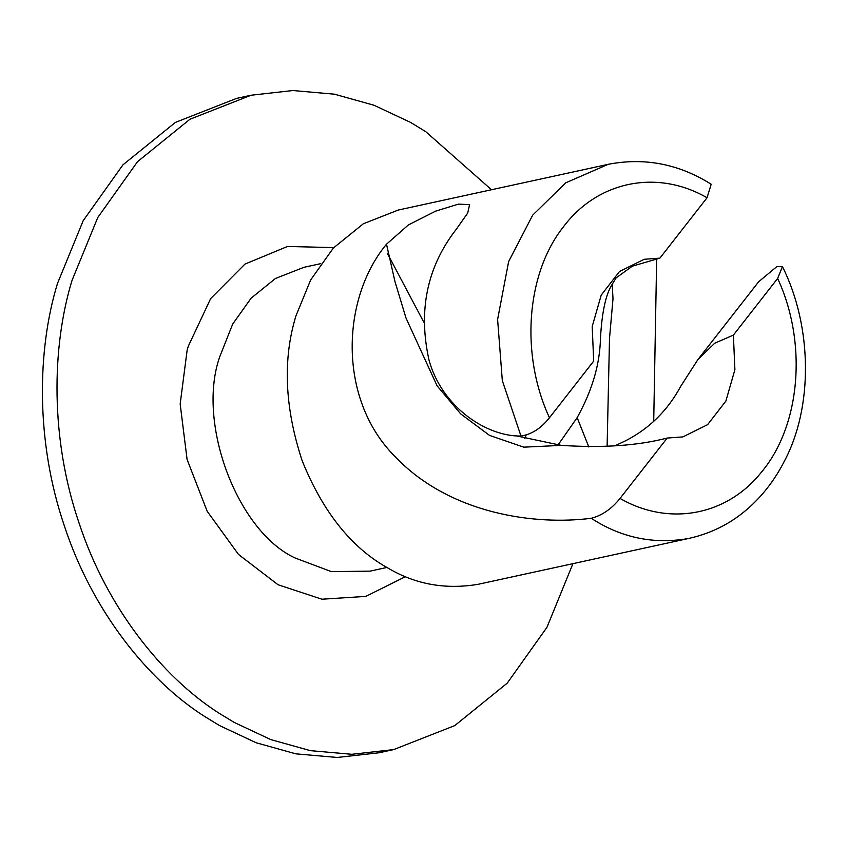<?xml version="1.0" encoding="UTF-8"?>
<svg xmlns="http://www.w3.org/2000/svg" width="848" height="848" viewBox="0 0 848 848"><rect width="100%" height="100%" fill="white"/><g stroke="black" fill="none" stroke-linecap="round" stroke-linejoin="round"><path stroke-width="1.27" d="M491.48 189.74L425.77 131.684L410.655 122.451L373.989 105.237L334.366 94.17L292.91 90.535L251.103 95.23L236.518 98.4L175.388 122.409L122.96 164.83L83.189 220.692L57.452 283.55C36.962 350.521 35.69 442.02 64.448 526.142C92.156 610.645 147.785 680.276 204.389 716.316L219.505 725.549L256.17 742.763L295.793 753.83L337.239 757.465L379.056 752.77L393.642 749.6L454.772 725.591L507.199 683.17L546.96 627.308L572.93 563.666M251.103 95.23L189.973 119.229L137.535 161.661L97.774 217.523L72.038 280.37C51.548 347.351 50.265 438.851 79.034 522.962C106.731 607.465 162.36 677.096 218.964 713.147L234.09 722.369L270.756 739.583L310.379 750.65L351.825 754.296L393.642 749.6M405.439 576.651L365.795 596.409L321.911 599.207L278.07 584.76L238.542 554.475L207.198 511.312L187.09 459.478L180.168 404.04L187.111 350.383L188.256 346.323L210.643 298.613L244.945 264.099L287.493 246.471L333.773 247.595M520.979 436.042L502.323 380.635L497.606 319.452L508.641 261.566L532.692 215.148L565.796 182.797L608.239 164.311C644.544 157.293 678.856 163.929 711.175 184.239L707.052 197.754L659.914 258.131L644.204 259.287L619.453 271.551L601.221 295.115L592.19 326.512L593.695 361.089L549.462 417.746C541.088 428.314 531.601 434.42 520.979 436.042C486.71 436.678 442.052 407.22 429.077 360.368C417.926 310.495 427.063 266.685 456.5 228.96L467.725 213.039L469.58 204.707L458.524 204.103L435.565 211.163L408.397 224.921L386.508 244.203C341.744 297.945 337.08 398.009 394.606 456.15C450.32 514.99 536.699 525.336 591.226 518.276C621.181 537.749 653.479 544.511 688.131 538.565L478.177 584.293C445.688 589.742 415.817 584.442 388.564 568.414C351.878 548.285 323.088 512.415 302.185 460.814C284.674 407.634 282.596 359.308 295.963 315.838L310.665 279.925L333.391 247.998L363.357 223.755L398.284 210.039L609.797 163.982M588.809 446.96L577.159 417.64C592.042 390.822 599.801 364.651 600.426 339.136C601.826 312.573 605.748 294.288 612.192 284.271L613.009 298.719L609.511 338.32L607.115 446.461M516.061 435.808L561.302 445.38C602.769 448.083 638.067 445.645 667.185 438.056L682.894 436.9L707.635 424.636L725.877 401.072L734.898 369.686L733.393 335.098L714.684 343.239L697.893 359.573L680.827 386.147C667.811 410.294 649.483 428.463 625.835 440.642L614.768 445.931M653.713 421.509L656.67 258.852M659.914 258.131L632.364 266.155L616.167 277.847L612.192 284.271M577.159 417.64L558.026 444.977M387.25 253.149L423.746 322.102M526.036 435.278L524.806 438.628M697.893 359.573L758.621 281.801L776.948 266.505L782.439 266.59L777.637 278.451L733.393 335.098M561.302 445.38L523.788 447.161L489.54 435.406L460.634 413.845L437.07 385.798L406.033 318.127L394.967 281.568L386.508 244.203M667.185 438.056L620.036 498.433C668.765 526.566 726.906 515.764 761.43 472.177C800.618 425.632 807.55 342.74 777.637 278.451M591.226 518.276C601.974 515.542 611.578 508.927 620.036 498.433M320.745 263.654L303.86 267.332L275.473 278.473L251.135 298.167L232.67 324.106L219.727 356.807C196.397 422.781 237.323 531.293 294.945 557.92L331.377 571.637L370.035 571.139L386.921 567.46M707.052 197.754C657.105 168.869 597.352 181.09 563.136 227.211C526.078 274.211 520.28 354.909 549.462 417.746M689.689 538.236C713.009 532.894 733.382 522.156 750.809 505.991C764.281 493.515 775.39 478.707 784.146 461.588C813.168 407.697 812.511 326.777 782.439 266.59"/></g></svg>
